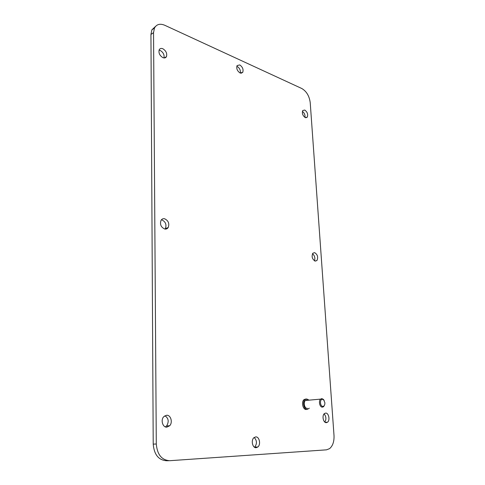 <?xml version="1.0" encoding="UTF-8"?>
<svg xmlns="http://www.w3.org/2000/svg" width="485" height="485" viewBox="0 0 485 485"><rect width="100%" height="100%" fill="white"/><g stroke="black" fill="none" stroke-linecap="round" stroke-linejoin="round"><path stroke-width="0.73" d="M240.099 72.999L242.742 72.35C243.615 69.434 242.615 66.96 239.754 64.929L237.068 65.584C236.219 68.524 237.226 70.992 240.099 72.999M240.384 73.108C240.693 70.246 239.602 68.015 237.104 66.409M155.497 26.451L151.86 29.87L150.944 34.447L153.218 444.127C154.139 454.7 158.631 460.241 166.707 460.75L168.744 460.72M304.998 117.461C305.265 114.927 304.392 112.902 302.385 111.386M163.985 57.933C164.5 54.787 163.233 52.289 160.189 50.446L159.056 50.143M314.425 260.797C315.359 258.008 314.716 255.65 312.498 253.71M165.015 229.065L165.361 228.605C166.773 224.616 165.579 221.7 161.79 219.863L161.408 219.802M165.409 426.903L166.61 425.957C169.156 421.665 168.598 418.258 164.924 415.724M324.804 422.065C326.453 419.21 326.223 416.482 324.107 413.887M254.522 447.243L254.722 447.079C257.171 443.648 256.989 440.453 254.17 437.488M153.545 32.659L156.291 443.999C157.225 454.627 161.735 460.192 169.817 460.701L326.49 449.837L329.6 448.625C332.801 445.854 334.268 441.465 334.007 435.457L310.218 102.602C309.315 96 306.508 91.301 301.785 88.506L164.803 25.287C160.032 23.31 156.588 24.238 154.46 28.069L153.545 32.659L150.944 34.447M305.586 399.034L304.016 399.652C301.112 401.889 302.876 409.776 306.229 409.492L306.526 409.467M304.774 110.046C307.387 112.011 308.224 114.375 307.278 117.146L305.295 117.606C302.676 115.666 301.834 113.302 302.761 110.507L304.774 110.046M162.821 48.73C166.064 50.798 167.283 53.429 166.47 56.624C165.731 57.915 164.542 58.255 162.912 57.648C159.662 55.617 158.425 52.992 159.213 49.767C159.959 48.439 161.165 48.1 162.821 48.73M314.613 252.63C317.602 254.546 318.372 257.183 316.929 260.542L315.195 261.112C312.201 259.233 311.412 256.595 312.843 253.218L314.613 252.63M164.615 218.765C168.41 220.614 169.604 223.543 168.198 227.55C167.355 228.793 166.197 229.278 164.724 229.017C160.923 227.216 159.704 224.3 161.069 220.269C161.929 218.984 163.112 218.48 164.615 218.765M166.688 415.239C170.811 414.942 172.957 422.465 169.677 425.745L166.816 427.152C162.711 427.527 160.487 420.034 163.718 416.718L166.688 415.239M325.684 413.087C328.727 412.808 330.261 420.283 327.545 422.205L326.344 422.665C323.301 422.999 321.731 415.506 324.429 413.572L325.684 413.087M255.71 436.906C259.372 436.488 261.082 444.484 257.856 446.982L256.177 447.703C252.527 448.195 250.757 440.192 253.952 437.67L255.71 436.906M324.623 404.896L323.622 406.672L322.422 407.157C319.748 407.382 318.293 400.943 320.603 399.125L321.84 398.621L323.428 399.41L324.174 400.495M307.441 408.34L307.193 408.358C304.513 408.588 303.101 402.265 305.429 400.477L306.672 399.979L307.672 400.277M322.907 406.4C320.039 406.582 319.536 399.082 322.422 399.282L323.75 399.943L324.883 402.786C324.92 404.963 324.259 406.169 322.907 406.4M309.321 408.194L307.26 409.413C303.907 409.698 302.137 401.798 305.041 399.561L306.611 398.937L308.508 399.816M153.218 444.127L156.291 443.999M241.106 73.247L242.742 72.35M151.86 29.87L154.46 28.069M305.883 117.77L307.278 117.146M164.379 57.951L166.47 56.624M314.971 261.051L316.929 260.542M165.361 228.605L168.198 227.55M166.61 425.957L169.677 425.745M325.192 422.344L327.545 422.205M254.722 447.079L257.856 446.982M320.603 399.125L305.429 400.477M323.75 399.943L323.428 399.41M305.041 399.561L304.016 399.652"/></g></svg>
